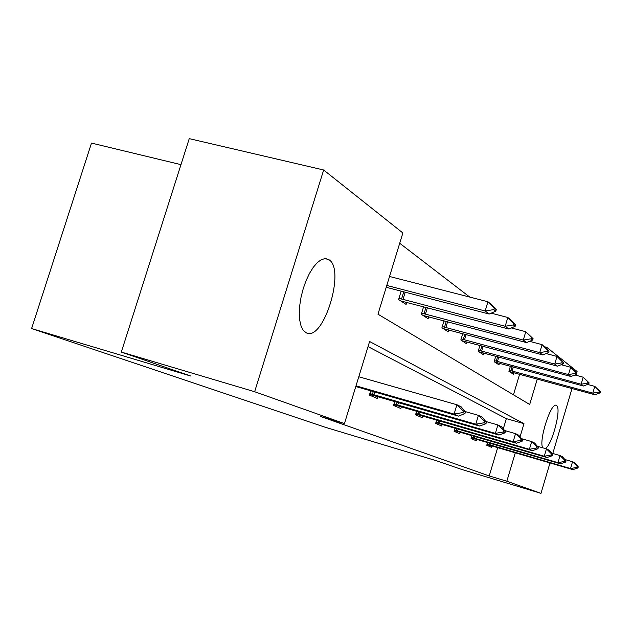 <?xml version="1.0" encoding="UTF-8"?>
<svg xmlns="http://www.w3.org/2000/svg" width="632" height="632" viewBox="0 0 632 632"><rect width="100%" height="100%" fill="white"/><g stroke="black" fill="none" stroke-linecap="round" stroke-linejoin="round"><path stroke-width="0.95" d="M542.722 447.804C538.456 440.82 551.246 401.257 556.373 405.444L556.476 405.507C561.856 407.766 552.21 445.039 545.345 448.562M306.078 332.716L303.202 330.22L301.077 326.049L299.75 320.345L299.284 313.393L299.734 305.525L301.061 297.151L303.218 288.706L306.086 280.64L309.506 273.372L313.306 267.273L317.28 262.643L321.23 259.713L324.951 258.591L328.719 259.586C346.052 268.892 323.284 342.702 306.078 332.716M180.965 164.644L91.498 143.093L31.6 328.553L325.125 427.224L436.609 460.807L461.486 469.386L540.984 493.355L506.832 481.228L515.317 452.765M31.6 328.553L190.983 376.095L121.32 352.071L189.245 138.645L323.663 169.992L402.868 232.963L377.968 314.199L529.695 404.48L537.279 379.026M469.734 297.072L399.708 243.257M544.871 346.842L546.72 347.331L577.071 371.466L576.629 372.951M576.171 374.515L575.949 375.25M572.023 388.514L552.795 453.468M549.99 462.932L540.984 493.355M121.32 352.071L254.641 391.722L323.663 169.992M471.946 435.614L471.061 438.561L476.22 440.765L476.662 439.311M436.657 420.035L435.638 423.408L441.721 426.007L442.203 424.412M394.747 401.494L393.554 405.412L400.822 408.517L401.36 406.755M503.269 428.915L506.343 418.629L368.029 346.62M520.073 436.783L523.983 423.661L369.602 341.501L344.44 423.59L320.313 416.385L489.223 475.928L497.692 447.59M370.692 390.829L369.396 395.079L377.391 398.5L377.96 396.643M416.638 411.187L415.54 414.813L422.176 417.649L422.682 415.974M455.024 428.148L454.076 431.301L459.669 433.686L460.128 432.162M487.58 442.503L486.751 445.268L491.53 447.314L491.949 445.916M489.223 475.928L506.832 481.228M344.44 423.59L254.641 391.722M546.396 348.422L546.72 347.331M513.461 394.818L519.623 374.207M513.863 372.643L513.389 374.223L508.894 371.292L510.427 366.165M499.485 363.195L498.988 364.854L494.137 361.694L495.788 356.179M483.946 352.988L483.425 354.726L478.163 351.305L479.957 345.356M467.095 341.912L466.542 343.745L460.831 340.024L462.774 333.585M448.76 329.865L448.175 331.792L441.942 327.732L444.067 320.74M428.733 316.695L428.117 318.741L421.291 314.294L423.614 306.662M406.779 302.254L406.115 304.419L398.602 299.536L401.162 291.162M506.343 418.629L523.983 423.661M464.962 413.597L465.428 412.056L463.296 411.013L462.829 412.57L464.962 413.597L458.437 416.109L355.8 386.531M356.014 385.836L454.092 414.079L456.904 404.757L461.218 406.882L465.428 412.056M358.794 376.759L456.904 404.757L463.296 411.013M458.437 416.109L454.092 414.079L462.829 412.57M386.223 287.276L489.176 314.041L485.163 310.983L386.776 285.451M493.821 309.593L495.796 311.142L496.254 309.609L494.287 308.053L493.821 309.593L485.163 310.983L487.944 301.748L389.533 276.468M494.287 308.053L487.944 301.748L491.925 304.908L496.254 309.609M489.176 314.041L495.796 311.142M485.969 423.701L486.411 422.239L484.483 421.299L484.041 422.776L485.969 423.701L479.688 426.047L369.609 394.376M369.854 393.57L475.77 424.214L478.432 415.358L482.319 417.278L486.411 422.239M464.994 411.511L478.432 415.358L484.483 421.299M479.688 426.047L475.77 424.214L484.041 422.776M504.968 432.841L505.387 431.443L503.641 430.597L503.222 432.004L504.968 432.841L498.917 435.045L393.776 404.685M393.997 403.959L495.362 433.378L497.89 424.949L501.413 426.687L505.387 431.443M485.779 421.465L497.89 424.949L503.641 430.597M498.917 435.045L495.362 433.378L503.222 432.004M400.767 300.943L508.799 329.019L505.181 326.262L398.982 298.312M513.382 324.927L515.159 326.317L515.593 324.864L513.816 323.466L513.382 324.927L505.181 326.262L507.812 317.485L491.175 313.164M513.816 323.466L507.812 317.485L511.407 320.337L515.593 324.864M508.799 329.019L515.159 326.317M423.021 315.423L526.559 342.584L523.272 340.071L421.647 313.101M531.07 338.792L532.681 340.055L533.092 338.665L531.48 337.401L531.07 338.792L523.272 340.071L525.777 331.713L511.351 327.937M531.48 337.401L525.777 331.713L533.092 338.665M526.559 342.584L532.681 340.055M522.23 441.144L522.625 439.817L521.037 439.043L520.634 440.386L522.23 441.144L516.391 443.222L415.761 414.079M415.959 413.423L513.16 441.705L515.554 433.655L518.769 435.243L522.625 439.817M504.589 430.495L515.554 433.655L521.037 439.043M516.391 443.222L513.16 441.705L520.634 440.386M443.316 328.624L542.706 354.908L539.72 352.624L442.297 326.578M547.138 351.392L548.608 352.538L549.003 351.218L547.533 350.057L547.138 351.392L539.72 352.624L542.098 344.645L529.569 341.335M547.533 350.057L542.098 344.645L549.003 351.218M542.706 354.908L548.608 352.538M537.982 448.728L538.361 447.448L536.908 446.745L536.529 448.025L537.982 448.728L532.349 450.687L435.867 422.658M436.041 422.073L529.395 449.305L531.678 441.602L534.617 443.048L538.361 447.448M521.7 438.719L531.678 441.602L536.908 446.745M532.349 450.687L529.395 449.305L536.529 448.025M461.889 340.711L557.463 366.173L554.722 364.079L461.17 338.902M561.808 362.887L563.152 363.945L563.523 362.673L562.188 361.615L561.808 362.887L554.722 364.079L556.997 356.448L546.103 353.549M562.188 361.615L556.997 356.448L563.523 362.673M557.463 366.173L563.152 363.945M552.415 455.672L552.779 454.448L551.444 453.8L551.08 455.032L552.415 455.672L546.972 457.529L454.305 430.542M454.463 430.005L544.263 456.257L546.443 448.878L549.145 450.213L552.779 454.448M537.326 446.232L546.443 448.878L551.444 453.8M546.972 457.529L544.263 456.257L551.08 455.032M478.961 351.819L570.988 376.498L568.476 374.579L478.495 350.215M575.246 373.425L576.479 374.397L576.842 373.18L575.61 372.209L575.246 373.425L568.476 374.579L570.641 367.255L561.169 364.719M575.61 372.209L570.641 367.255L576.842 373.18M570.988 376.498L576.479 374.397M565.695 462.063L566.043 460.886L564.811 460.293L564.463 461.471L565.695 462.063L560.434 463.825L471.282 437.81M471.433 437.32L557.93 462.648L560.023 455.569L562.512 456.794L566.043 460.886M551.657 453.136L560.023 455.569L564.811 460.293M560.434 463.825L557.93 462.648L564.463 461.471M494.706 362.065L583.431 386.002L581.116 384.232L494.453 360.635M587.61 383.118L588.748 384.011L589.095 382.842L587.957 381.949L587.61 383.118L581.116 384.232L583.194 377.201L574.954 374.981M587.957 381.949L583.194 377.201L589.095 382.842M583.431 386.002L588.748 384.011M577.948 467.957L578.28 466.827L577.142 466.274L576.811 467.411L577.948 467.957L572.853 469.631L486.972 444.517M487.106 444.067L570.538 468.549L572.545 461.739L574.844 462.877L578.28 466.827M564.842 459.496L572.545 461.739L577.142 466.274M572.853 469.631L570.538 468.549L576.811 467.411M509.266 371.537L594.925 394.771L592.784 393.136L509.202 370.265M599.018 392.061L600.068 392.883L600.4 391.761L599.349 390.932L599.018 392.061L592.784 393.136L594.783 386.373L587.61 384.438M599.349 390.932L594.783 386.373L600.4 391.761M594.925 394.771L600.068 392.883M373.868 394.779L374.721 391.99M372.43 394.344L373.275 391.571M397.757 405.096L398.523 402.584M396.375 404.685L397.141 402.181M403.753 291.834L401.541 299.078M405.207 292.213L402.979 299.481M426.015 307.294L424.025 313.82M427.398 307.658L425.407 314.207M419.506 414.489L420.193 412.214M418.179 414.094L418.866 411.835M446.295 321.333L444.509 327.242M447.63 321.688L445.829 327.621M439.382 423.077L440.014 421.015M438.118 422.705L438.742 420.643M464.86 334.146L463.24 339.526M466.139 334.486L464.504 339.882M457.631 430.961L458.2 429.073M456.415 430.597L456.976 428.717M481.916 345.886L480.438 350.8M483.14 346.21L481.655 351.147M474.434 438.221L474.956 436.491M473.265 437.873L473.779 436.151M497.629 356.677L496.278 361.18M498.814 356.993L497.455 361.52M489.966 444.936L490.44 443.34M488.836 444.596L489.31 443.008M512.165 366.631L510.925 370.787M513.303 366.939L512.054 371.11M556.373 405.444L555.86 405.302M328.269 259.317L325.401 258.583"/></g></svg>
